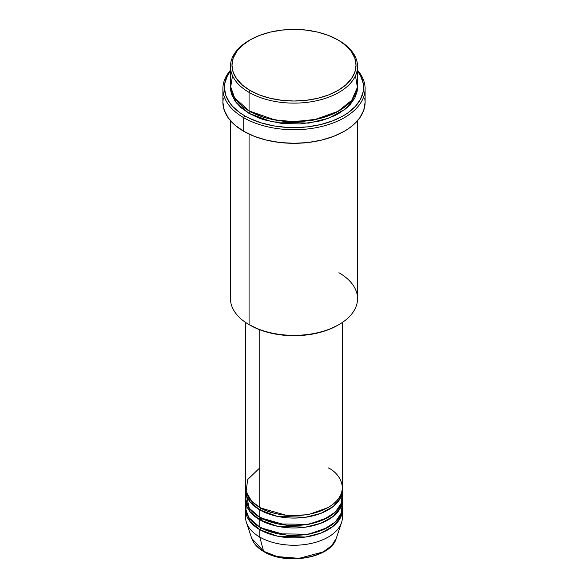 <?xml version="1.0" encoding="UTF-8"?>
<svg xmlns="http://www.w3.org/2000/svg" width="588" height="588" viewBox="0 0 588 588"><rect width="100%" height="100%" fill="white"/><g stroke="black" fill="none" stroke-linecap="round" stroke-linejoin="round"><path stroke-width="0.88" d="M341.981 513.596A48.407 27.952 180 0 1 341.532 522.6L336.255 538.388L331.75 545.613L323.179 551.941L299.057 558.357L277.249 556.571L263.571 551.25A1.514 0.875 120 0 0 263.85 551.647A1.514 0.875 -60 0 1 263.571 551.25A43.034 24.843 0 0 0 306.613 557.439A43.034 24.843 0 0 0 336.255 538.388C331.073 557.99 286.158 565.656 263.843 551.647C257.618 548.031 253.582 543.613 251.745 538.388A43.034 24.843 0 0 0 263.571 551.25L259.771 537.065L263.571 551.25L251.745 538.388L246.468 522.6A48.407 27.952 180 0 1 246.019 513.596M259.771 467.894L247.688 479.521L246.078 491.612L251.554 501.101L259.771 507.422A48.407 27.952 0 0 0 312.529 513.478A48.407 27.952 0 0 0 342.407 487.658L342.407 322.43M342.407 490.127A48.407 27.952 180 0 0 342.363 488.893L340.577 497.749L333.256 506.488L320.791 513.405L305.495 517.278L277.257 516.352L259.771 509.892A1.514 0.875 120 0 0 260.837 508.039L260.315 507.731L260.837 508.039A1.514 0.875 -60 0 1 259.771 509.892L249.966 501.74L245.637 488.893A48.407 27.952 180 0 0 245.593 490.127L245.593 497.544A48.407 27.952 0 0 0 259.771 517.3A48.407 27.952 0 0 0 312.529 523.364A48.407 27.952 0 0 0 342.407 497.544L342.407 490.127A48.407 27.952 180 0 1 312.529 515.948A48.407 27.952 180 0 1 259.771 509.892L259.771 517.3L259.771 509.892A48.407 27.952 180 0 1 245.593 490.127M246.019 493.832L249.297 508.267L259.771 517.3L278.139 523.945L307.855 524.32L323.437 519.726L335.403 512.03L341.554 502.777L341.981 493.832M342.407 500.013A48.407 27.952 180 0 0 342.363 498.778L340.577 507.628L333.256 516.367L320.791 523.291L305.495 527.164L277.257 526.238L259.771 519.777A1.514 0.875 120 0 0 260.837 517.918L260.315 517.609L260.837 517.918A1.514 0.875 -60 0 1 259.771 519.777L249.966 511.619L245.637 498.778A48.407 27.952 180 0 0 245.593 500.013L245.593 507.422A48.407 27.952 0 0 0 259.771 527.186A48.407 27.952 0 0 0 312.529 533.242A48.407 27.952 0 0 0 342.407 507.422L342.407 500.013A48.407 27.952 180 0 1 312.529 525.834A48.407 27.952 180 0 1 259.771 519.777L259.771 527.186L259.771 519.777A48.407 27.952 180 0 1 245.593 500.013M246.35 502.483L245.924 510.715L248.989 517.705L259.771 527.186L278.139 533.83L307.855 534.205L323.437 529.612L335.403 521.909L341.554 512.663L341.981 503.718M342.407 509.892A48.407 27.952 180 0 0 342.363 508.657L340.577 517.514L333.256 526.253L320.791 533.169L305.495 537.042L277.257 536.116L259.771 529.656A1.514 0.875 120 0 0 260.837 527.803L260.315 527.495L260.837 527.803A1.514 0.875 -60 0 1 259.771 529.656L249.966 521.505L245.637 508.657A48.407 27.952 180 0 0 245.593 509.892L245.593 517.3A48.407 27.952 0 0 0 259.771 537.065A48.407 27.952 0 0 0 312.529 543.128A48.407 27.952 0 0 0 342.407 517.3L342.407 509.892A48.407 27.952 180 0 1 312.529 535.712A48.407 27.952 180 0 1 259.771 529.656L259.771 537.065L259.771 529.656A48.407 27.952 180 0 1 245.593 509.892M232.517 75.712L230.599 87.399L234.252 97.454L249.069 110.912L249.069 92.382L250.143 90.53A62.027 35.809 180 0 1 250.143 39.888A62.027 35.809 180 0 1 337.857 39.888L328.457 35.434L317.733 32.127L306.098 30.091L294 29.4L281.902 30.091L270.267 32.127L259.543 35.434L250.143 39.888L242.425 45.313L236.692 51.509L233.164 58.227L231.973 65.209L233.164 72.199L236.692 78.917L242.425 85.106L250.143 90.53L259.543 94.984L270.267 98.292L281.902 100.335L294 101.018L306.098 100.335L317.733 98.292L328.457 94.984L337.857 90.53L345.575 85.106L351.308 78.917L354.836 72.199L356.027 65.209L354.836 58.227L351.308 51.509L345.575 45.313L338.931 40.506A63.541 36.684 0 0 0 338.387 40.197A63.541 36.684 180 0 1 338.931 40.506L337.857 39.888A62.027 35.809 180 0 1 337.857 90.53A62.027 35.809 180 0 1 250.143 90.53L249.069 92.382A63.541 36.684 0 0 0 338.931 92.382A63.541 36.684 0 0 0 338.931 40.506L338.931 40.506A63.541 36.684 180 0 1 357.541 66.444A63.541 36.684 180 0 1 318.314 100.335A63.541 36.684 180 0 1 249.069 92.382L249.069 110.912A63.541 36.684 0 0 0 318.314 118.864A63.541 36.684 0 0 0 357.541 84.973L357.541 66.444M338.931 272.729A63.541 36.684 180 0 1 338.931 324.605A63.541 36.684 180 0 1 249.069 324.605L250.143 325.223A62.027 35.809 0 0 0 337.857 325.223L328.457 329.677L317.733 332.992L306.098 335.028L294 335.711L281.902 335.028L270.267 332.992L259.543 329.677L249.069 324.605A63.541 36.684 0 0 0 318.314 332.558A63.541 36.684 0 0 0 357.541 298.667L357.541 120.694M243.726 117.71A71.104 41.05 0 0 0 335.63 121.959A71.104 41.05 0 0 0 357.541 70.251A71.104 41.05 180 0 1 365.104 88.678A71.104 41.05 180 0 1 321.21 126.604A71.104 41.05 180 0 1 243.726 117.71L243.726 131.293A71.104 41.05 0 0 0 321.21 140.194A71.104 41.05 0 0 0 365.104 102.268L363.737 110.279L359.694 117.975L353.123 125.075L348.963 128.309L344.274 131.293L333.506 136.401L321.21 140.194L307.869 142.531L294 143.318L280.131 142.531L266.79 140.194L254.494 136.401L243.726 131.293L243.726 117.71A71.104 41.05 180 0 1 222.896 88.678A71.104 41.05 180 0 1 230.459 70.251A71.104 41.05 0 0 0 243.726 117.71L244.792 115.858L243.726 117.71M357.541 71.06A69.59 40.175 180 0 1 333.455 120.54A69.59 40.175 180 0 1 244.792 115.858L249.856 118.504L261.197 122.877L273.802 125.891L287.179 127.427L294 127.625L307.575 126.854L320.629 124.56L332.661 120.849L343.208 115.858L347.795 112.933L355.373 106.384L360.591 99.107L363.252 91.383L363.252 83.503L360.591 75.778L357.541 71.06M250.143 111.529A1.514 0.875 -60 0 1 249.069 113.381L236.31 102.819L230.496 86.208L230.768 91.037L231.679 94.602L235.296 101.481L241.168 107.824L249.069 113.381A1.514 0.875 120 0 0 250.143 111.529L264.284 117.644L285.525 121.687L312.566 120.378L338.387 111.22L312.566 120.378L285.525 121.687L264.284 117.644L249.613 111.22M232.253 93.624L231.775 94.859M259.771 329.765L259.771 507.422L259.771 329.765M249.069 134.086L249.069 324.605L249.069 134.086M341.532 522.6A48.407 27.952 180 0 1 308.185 544.025A48.407 27.952 180 0 1 259.771 537.065A48.407 27.952 180 0 1 246.468 522.6M278.087 556.77L285.886 558.137L298.072 558.482M302.114 558.137L309.913 556.77M250.143 39.888L249.069 40.506A63.541 36.684 0 0 0 249.069 92.382A63.541 36.684 180 0 1 230.459 66.444A63.541 36.684 180 0 1 249.613 40.197M230.459 66.444L230.459 84.973A63.541 36.684 0 0 0 249.069 110.912L274.897 119.959L294.448 121.657L316.667 119.246L337.387 111.771L351.764 100.254L357.401 87.369L355.483 75.712M230.459 71.06L227.409 75.778L224.748 83.503L224.41 87.443L225.748 95.285L229.71 102.819L232.627 106.384L240.205 112.933L244.792 115.858A69.59 40.175 180 0 1 230.459 71.06M357.504 86.208L357.232 91.037L354.807 98.093L350.036 104.737L346.832 107.824L338.931 113.381L334.307 115.799L323.951 119.798L318.314 121.334L300.225 123.95L281.601 123.421L264.049 119.798L258.698 117.945L249.069 113.381L271.899 121.834L308.729 123.127L328.751 118.151L345.171 109.192L354.954 97.806L357.504 86.208M222.896 88.678L222.896 102.268A71.104 41.05 0 0 0 243.726 131.293L234.877 125.075L228.306 117.975L224.263 110.279L222.896 102.268L223.242 98.24M364.758 98.24L365.104 102.268L365.104 88.678M230.459 120.694L230.459 298.667A63.541 36.684 0 0 0 249.069 324.605L249.069 324.605M245.593 322.43L245.593 487.658A48.407 27.952 0 0 0 259.771 507.422C268.407 514 302.43 521.784 328.229 507.422C353.101 492.524 339.621 472.884 328.229 467.894M260.837 527.803L287.664 535.484L308.163 534.47L327.685 527.495L308.163 534.47L287.664 535.484L260.837 527.803M260.837 517.918L287.664 525.606L308.163 524.584L327.685 517.609L308.163 524.584L287.664 525.606L260.837 517.918M260.837 508.039L287.664 515.72L308.163 514.706L327.685 507.731L308.163 514.706L287.664 515.72L260.837 508.039M262.579 518.881L260.646 520.27M258.933 519.278L260.793 517.881M271.281 512.582L271.649 512.449M316.351 512.449L316.719 512.582M338.931 40.506L337.857 39.888M338.931 324.605L337.857 325.223M340.82 497.242L340.511 495.412"/></g></svg>
